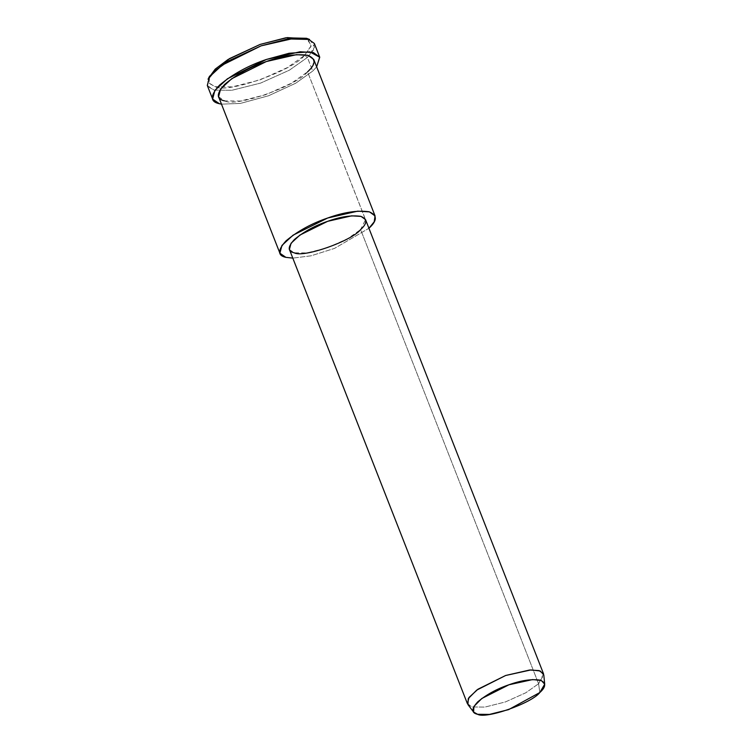 <?xml version="1.0" encoding="UTF-8"?>
<svg xmlns="http://www.w3.org/2000/svg" width="752" height="752" viewBox="0 0 752 752"><rect width="100%" height="100%" fill="white"/><g stroke="black" fill="none" stroke-linecap="round" stroke-linejoin="round"><path stroke-width="0.56" stroke-dasharray="3.76 2.82" d="M209.507 76.309L209.272 83.19L215.222 86.706L232.302 86.865L259.722 80.003L287.208 67.671L304.438 55.507L307.399 57.462L304.438 55.507L311.29 45.571L306.525 38.296M309.58 39.442L314.562 47.066L307.399 57.462L289.36 70.19L260.596 83.096L231.907 90.278L214.029 90.108L207.806 86.433L208.05 79.242M467.923 704.577L472.19 706.965L484.908 707.087L505.306 701.973L525.761 692.799L538.582 683.747L539.833 692.526L538.582 683.747L543.781 674.845M543.536 673.82L538.582 683.747L525.761 692.799L505.306 701.973L484.908 707.087L472.19 706.965L467.406 703.656M289.417 249.485L294.201 252.794L306.919 252.916L327.317 247.803L347.772 238.628L360.603 229.576L538.582 683.747L360.603 229.576L365.547 219.64M218.578 96.735L224.557 100.871L240.452 101.022L265.954 94.639L291.522 83.162L307.559 71.854L368.931 228.279L334.499 248.404L311.018 255.821L292.801 258.115L311.018 255.821L334.499 248.404L368.875 228.326L307.559 71.854L312.87 65.358L313.744 59.436M207.298 85.455L214.029 90.108L231.907 90.278L260.596 83.096L289.36 70.19L307.399 57.462L312.729 71.073L316.648 66.853L312.729 71.073L295.715 83.218L268.549 95.767L240.396 103.419L221.483 104.143L240.396 103.419L268.549 95.767L295.715 83.218L312.729 71.073L307.399 57.462L313.377 50.168L314.355 43.494M307.559 71.854C296.42 86.264 235.442 107.583 224.557 100.871M307.925 38.916L311.14 46.182L304.438 55.507C292.462 70.998 226.916 93.925 215.222 86.706L209.582 83.622L208.906 77.729"/><path stroke-width="1.13" d="M306.525 38.296L285.798 37.807L260.154 44.415L229.407 58.656L209.507 76.309L208.05 79.242L215.504 70.35L228.881 60.762L261.057 45.853L287.884 38.935L309.58 39.442L306.525 38.296M539.833 692.526L508.634 709.615L489.505 714.4L477.586 714.287L473.591 712.05L473.92 706.448L481.816 698.495L508.935 684.781L532.623 679.573L541.365 680.541L544.702 684.179L539.833 692.526C546.215 686.783 546.262 682.647 539.983 680.109C531.279 678.896 520.929 680.457 508.935 684.781C496.95 688.841 486.553 694.538 477.736 701.87C471.344 708.845 471.297 712.981 477.586 714.287C485.745 719.326 531.485 703.327 539.833 692.526M544.702 684.179L543.781 674.845L540.218 670.963L530.893 669.938L505.635 675.493L476.702 690.12L468.28 698.599L467.923 704.577L473.591 712.05M467.406 703.656L469.032 697.442L477.934 689.227L505.635 675.493L529.624 670.013L539.062 670.587L543.536 673.82L365.547 219.64L361.073 216.416L351.635 215.843L327.646 221.323L299.945 235.056L291.043 243.272L289.417 249.485L467.406 703.656M368.875 228.326C377.382 220.684 377.448 215.166 369.082 211.773C357.473 210.156 343.673 212.233 327.684 218.014C311.695 223.419 297.83 231.014 286.089 240.8C277.563 250.096 277.497 255.614 285.882 257.353L292.801 258.115L285.882 257.353L279.894 253.208L281.934 245.443L293.064 235.179L327.684 218.014L357.679 211.162L369.467 211.876L375.069 215.918L374.205 221.812L368.931 228.279M360.603 229.576C351.692 241.101 302.906 258.162 294.201 252.794C287.49 251.403 287.546 246.985 294.37 239.55C303.761 231.729 314.853 225.647 327.646 221.323C340.44 216.698 351.475 215.044 360.763 216.332C367.455 219.048 367.399 223.457 360.603 229.576M375.069 215.918L313.744 59.436L308.141 55.394L296.354 54.68L266.358 61.532L231.738 78.706L220.609 88.962L218.578 96.735L279.894 253.208M316.648 66.853L319.741 57.227L309.796 51.879L289.106 53.251L266.387 59.464C248.404 65.546 232.8 74.091 219.593 85.098C209.996 95.551 209.921 101.764 219.358 103.72L221.483 104.143L219.358 103.72L212.628 99.067L214.912 90.325L227.433 78.781L266.387 59.464L300.133 51.756L313.396 52.565L319.694 57.105L316.648 66.853M224.557 100.871C216.172 99.132 216.238 93.615 224.763 84.318C236.504 74.533 250.378 66.937 266.358 61.532C282.357 55.761 296.147 53.683 307.756 55.3C316.131 58.684 316.056 64.202 307.559 71.854M319.694 57.105L314.355 43.494L308.057 38.954L294.793 38.155L261.057 45.853L222.103 65.17L209.582 76.723L207.298 85.455L212.628 99.067M208.906 77.729L215.204 69.128L228.016 59.511L260.154 44.415L287.217 37.6L307.925 38.916"/></g></svg>
